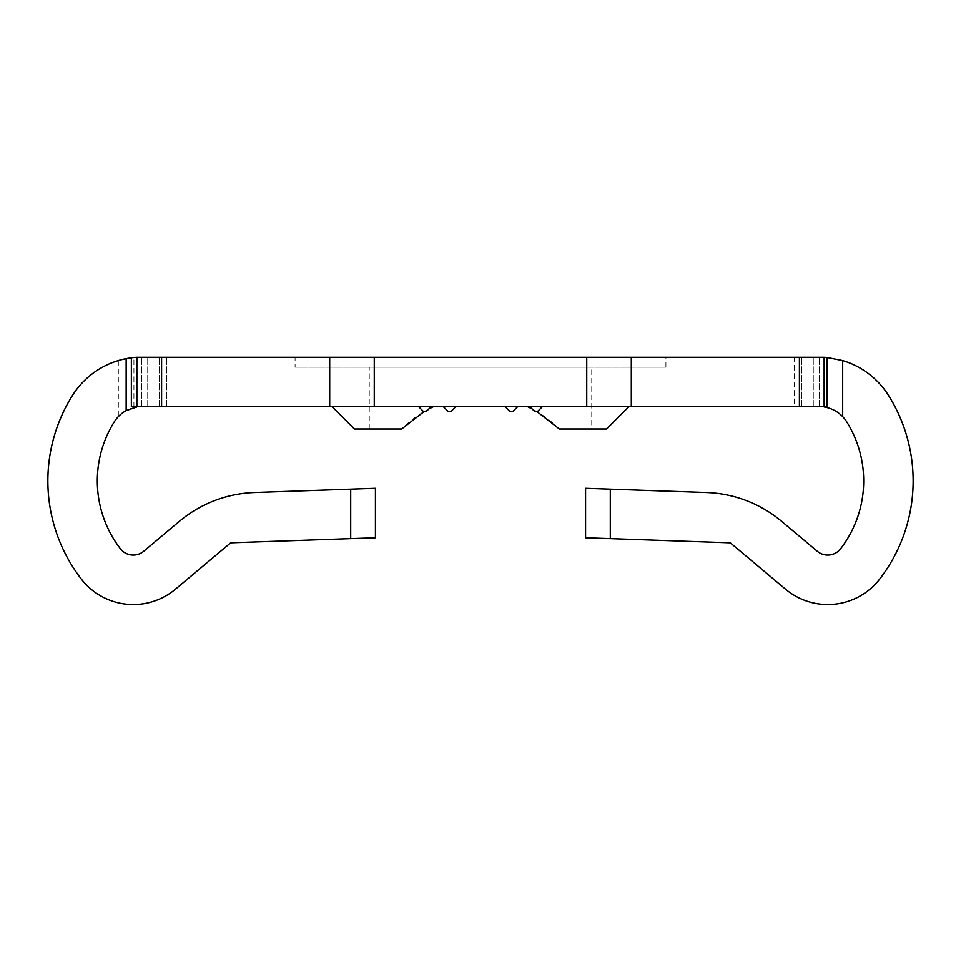 <?xml version="1.0" encoding="UTF-8"?>
<svg xmlns="http://www.w3.org/2000/svg" width="961" height="961" viewBox="0 0 961 961"><rect width="100%" height="100%" fill="white"/><g stroke="black" fill="none" stroke-linecap="round" stroke-linejoin="round"><path stroke-width="0.72" stroke-dasharray="4.8 3.6" d="M527.697 406.755L628.83 406.755L527.697 406.755C539.541 412.329 550.088 419.741 559.338 429.002L591.748 429.002L591.748 367.198L369.252 367.198L591.748 367.198M332.17 406.755L354.417 429.002L401.662 429.002C410.912 419.741 421.459 412.329 433.303 406.755L332.17 406.755L433.303 406.755M369.252 429.002L369.252 367.198M295.087 367.198L665.913 367.198L295.087 367.198L295.087 357.312L665.913 357.312L295.087 357.312M665.913 367.198L665.913 357.312M794.471 357.312L824.13 357.312L794.471 357.312L794.471 406.755L801.714 406.755L794.471 406.755L794.471 357.312M794.471 406.755L827.085 406.755L801.714 406.755L827.085 406.755L827.085 357.54A81.913 81.913 0 0 0 824.13 357.312L631.305 357.312L631.305 406.755L794.471 406.755M505.222 406.755L517.583 406.755L505.222 406.755L517.583 406.755L505.222 406.755L510.171 411.704L512.633 411.704L510.171 411.704L505.222 406.755L510.171 411.704L512.633 411.704L517.583 406.755M443.417 406.755L455.778 406.755L443.417 406.755L455.778 406.755L443.417 406.755L448.367 411.704L450.829 411.704L448.367 411.704L443.417 406.755L448.367 411.704L450.829 411.704L455.778 406.755M431.057 406.755L418.696 406.755L431.057 406.755L418.696 406.755L431.057 406.755L426.107 411.704L423.645 411.704L426.107 411.704L431.057 406.755L426.107 411.704L423.645 411.704L418.696 406.755M131.357 406.755L631.305 406.755M542.304 406.755L529.943 406.755L542.304 406.755L529.943 406.755L542.304 406.755L537.355 411.704L534.893 411.704L537.355 411.704L542.304 406.755L537.355 411.704L534.893 411.704L529.943 406.755M591.748 429.002L559.338 429.002L606.583 429.002L628.83 406.755M428.846 408.966L423.945 411.704M136.87 357.312L136.87 406.755L136.87 357.312L166.529 357.312L136.87 357.312A81.913 81.913 0 0 0 133.915 357.54L118.323 360.603A81.913 81.913 0 0 0 72.411 395.56A160.691 160.691 0 0 0 81.18 578.894A65.696 65.696 0 0 0 175.479 589.165L230.688 542.833L375.427 537.788L375.427 488.308L254.485 492.537A123.609 123.609 0 0 0 179.347 521.379L143.694 551.29A16.253 16.253 0 0 1 120.377 548.743A111.248 111.248 0 0 1 114.299 421.831A32.47 32.47 0 0 1 118.323 416.654C123.44 411.392 129.627 408.173 136.87 406.983L136.87 357.312L631.305 357.312M133.915 406.755L133.915 357.54M329.695 406.755L329.695 357.312M374.261 406.755L374.261 357.312M586.739 406.755L586.739 357.312M610.295 489.173L585.573 488.308L585.573 537.788L610.295 538.64L610.295 489.173L706.515 492.537A123.609 123.609 0 0 1 781.653 521.379L817.306 551.29A16.253 16.253 0 0 0 840.623 548.743A111.248 111.248 0 0 0 846.701 421.831A32.47 32.47 0 0 0 842.677 416.654C837.56 411.392 831.373 408.173 824.13 406.983L824.13 357.312M537.055 411.704L532.154 408.966M118.323 360.603L118.323 416.654M610.295 538.64L730.312 542.833L785.521 589.165A65.696 65.696 0 0 0 879.82 578.894A160.691 160.691 0 0 0 888.589 395.56A81.913 81.913 0 0 0 842.677 360.603L827.085 357.54M842.677 416.654L842.677 360.603M801.714 406.755L801.714 357.312L801.714 406.755M819.192 406.755L819.192 357.312L819.192 406.755M147.73 406.755L147.73 357.312L147.73 406.755M159.286 406.755L159.286 357.312L159.286 406.755M141.808 406.755L141.808 357.312L141.808 406.755M161.592 406.755L161.592 357.312M799.408 406.755L799.408 357.312M813.27 406.755L813.27 357.312L813.27 406.755M350.705 489.173L350.705 538.64M166.529 406.755L166.529 357.312L166.529 406.755"/><path stroke-width="1.44" d="M827.085 357.54L842.677 360.603L842.677 416.654C837.56 411.392 831.373 408.173 824.13 406.983L824.13 357.312A81.913 81.913 0 0 1 827.085 357.54L827.085 406.755L131.357 406.755L131.357 357.828A81.913 81.913 0 0 1 136.87 357.312L329.695 357.312L329.695 406.755M423.945 411.704L401.662 429.002L354.417 429.002L332.17 406.755M433.303 406.755L428.846 408.966M824.13 357.312L329.695 357.312M631.305 406.755L631.305 357.312M586.739 406.755L586.739 357.312M374.261 406.755L374.261 357.312M350.705 489.173L375.427 488.308L375.427 537.788L350.705 538.64L350.705 489.173L254.485 492.537A123.609 123.609 0 0 0 179.347 521.379L143.694 551.29A16.253 16.253 0 0 1 120.377 548.743A111.248 111.248 0 0 1 114.299 421.831A32.47 32.47 0 0 1 126.155 410.623L136.87 406.983L136.87 357.312M628.83 406.755L606.583 429.002L559.338 429.002L537.055 411.704M532.154 408.966L527.697 406.755M126.155 410.623L126.155 358.669L131.357 357.828M126.155 358.669A81.913 81.913 0 0 0 72.411 395.56A160.691 160.691 0 0 0 81.18 578.894A65.696 65.696 0 0 0 175.479 589.165L230.688 542.833L350.705 538.64M610.295 538.64L585.573 537.788L585.573 488.308L610.295 489.173L610.295 538.64L730.312 542.833L785.521 589.165A65.696 65.696 0 0 0 879.82 578.894A160.691 160.691 0 0 0 888.589 395.56A81.913 81.913 0 0 0 842.677 360.603M842.677 416.654A32.47 32.47 0 0 1 846.701 421.831A111.248 111.248 0 0 1 840.623 548.743A16.253 16.253 0 0 1 817.306 551.29L781.653 521.379A123.609 123.609 0 0 0 706.515 492.537L610.295 489.173M431.057 406.755L426.107 411.704L423.645 411.704L418.696 406.755M455.778 406.755L450.829 411.704L448.367 411.704L443.417 406.755M517.583 406.755L512.633 411.704L510.171 411.704L505.222 406.755M542.304 406.755L537.355 411.704L534.893 411.704L529.943 406.755M799.408 406.755L799.408 357.312M161.592 406.755L161.592 357.312"/></g></svg>
